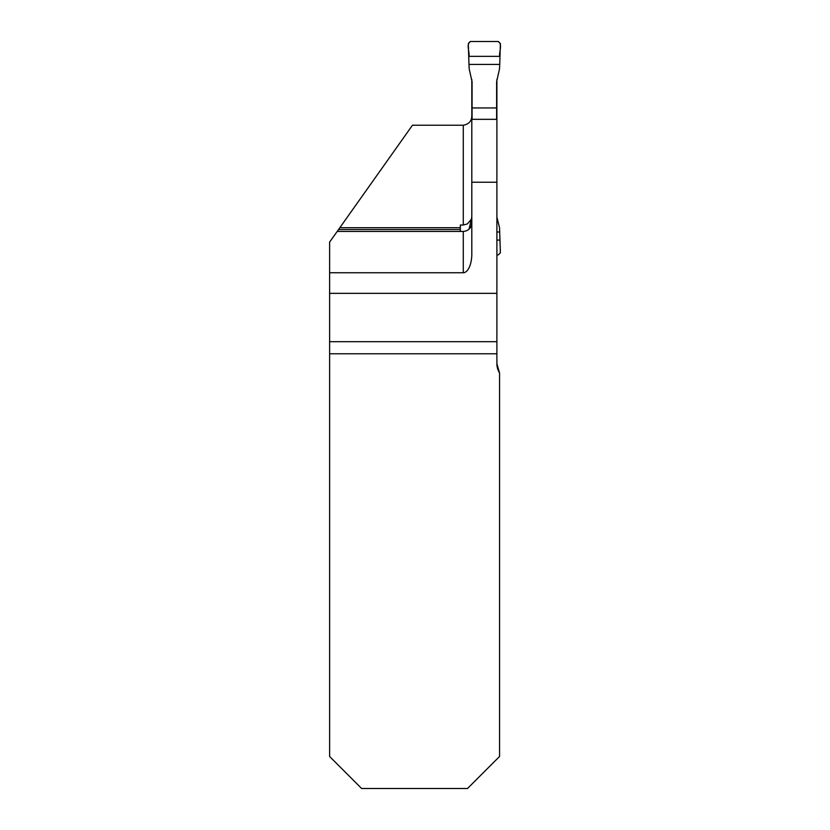<?xml version="1.0" encoding="UTF-8"?>
<svg xmlns="http://www.w3.org/2000/svg" width="830" height="830" viewBox="0 0 830 830"><rect width="100%" height="100%" fill="white"/><g stroke="black" fill="none" stroke-linecap="round" stroke-linejoin="round"><path stroke-width="1.25" d="M496.89 79.379L496.89 119.333L471.814 119.333L471.814 253.928A18.8 8.539 -90 0 1 463.275 272.738L463.275 231.456C468.442 230.937 471.295 228.094 471.814 222.917M496.89 119.333L496.89 353.777L329.614 353.777L329.614 756.483L361.631 788.5L467.539 788.5L499.556 756.483L499.556 372.94L496.89 363.779L496.89 353.777M496.89 293.343L329.614 293.343L329.614 272.738L463.275 272.738M496.89 182.226L471.814 182.226M471.814 79.379L471.814 119.333M471.814 216.174L471.731 217.387M471.222 219.411L467.394 223.924L463.275 225.023L463.275 125.226L412.469 125.226L339.833 227.71L460.339 227.71L460.339 225.023L463.275 225.023M329.614 293.343L329.614 353.777M329.614 272.738L329.614 242.121L338.536 229.537L460.339 229.537L460.339 227.71M463.275 231.456L337.177 231.456L339.833 227.71M460.339 231.456L460.339 229.537M499.556 372.94A17.077 17.077 0 0 1 496.89 363.779M471.814 115.806C471.731 121.087 468.888 124.22 463.275 125.226M468.971 64.429L468.307 43.637L470.444 41.5L498.249 41.5L500.386 43.637L499.733 64.429L468.971 64.429L469.209 69.035L472.073 81.755L472.073 119.333M496.62 119.333L496.62 81.755L499.494 69.035L499.733 64.429M472.073 107.952L496.62 107.952M496.89 254.924L498.249 254.924L500.386 252.797L499.546 227.814L496.89 217.055M471.814 217.055L469.085 229.163M499.733 232.006L496.89 232.006M499.691 56.347L469.002 56.347C469.759 51.668 465.889 44.218 470.444 41.5L498.249 41.5C502.804 44.218 498.934 51.668 499.691 56.347L469.002 56.347M499.691 240.088L496.89 240.088M329.614 341.701L496.89 341.701"/></g></svg>
